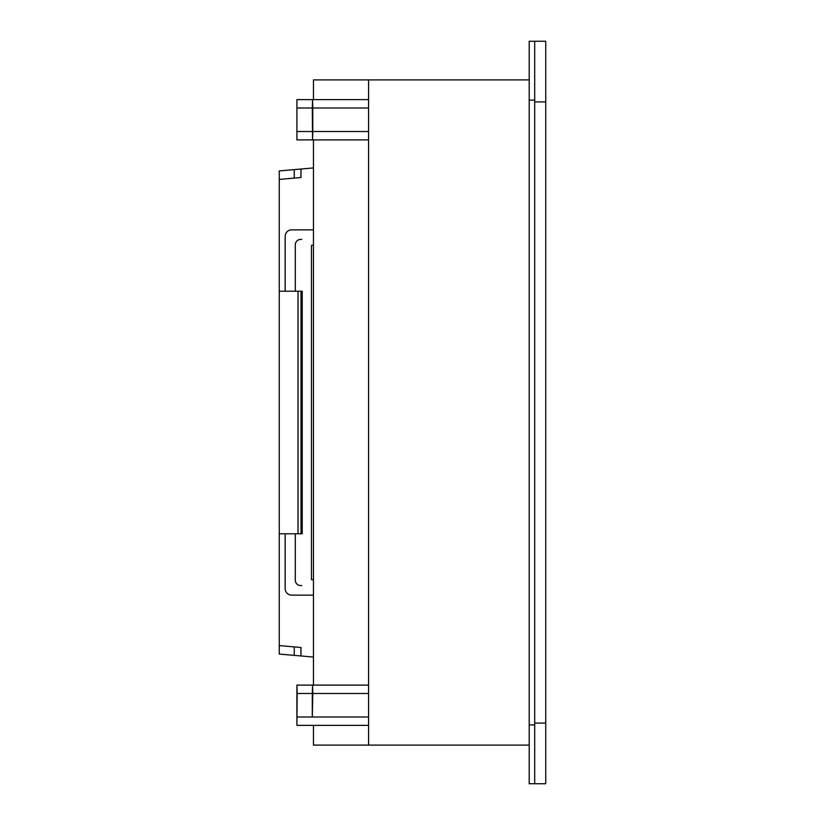 <?xml version="1.0" encoding="UTF-8"?>
<svg xmlns="http://www.w3.org/2000/svg" width="825" height="825" viewBox="0 0 825 825"><rect width="100%" height="100%" fill="white"/><g stroke="black" fill="none" stroke-linecap="round" stroke-linejoin="round"><path stroke-width="1.24" d="M529.196 79.901L368.579 79.901L368.579 745.099L529.196 745.099M368.579 745.099L313.448 745.099L313.448 725.392M368.579 725.392L296.907 725.392L297.155 693.485L312.304 693.485L312.551 685.101L368.579 685.101M297.155 717.007L312.304 717.007L312.304 693.485M296.907 725.392L296.907 685.101L312.551 685.101L312.788 693.485L368.579 693.485M297.155 693.485L296.907 685.101M534.703 724.907L534.703 783.719L529.196 783.719L529.196 41.281L534.703 41.281L534.703 724.907L529.196 724.907M312.788 693.485L312.304 717.007M312.788 717.007L368.579 717.007M313.448 685.101L313.448 139.899M313.448 99.608L313.448 79.901L368.579 79.901M296.907 139.899L296.907 99.608L296.907 139.899L368.579 139.899M297.155 107.992L312.304 107.992L312.551 139.899L312.788 131.515L368.579 131.515M297.155 131.515L312.304 131.515M296.907 99.608L312.551 99.608L312.304 107.992M368.579 107.992L312.788 107.992L312.551 99.608L368.579 99.608M312.788 107.992L312.788 131.515M545.738 41.25L534.703 41.25L545.738 41.25L545.738 783.75L534.703 783.75M545.738 723.102L534.703 723.102L534.703 101.898L545.738 101.898M313.448 229.866L291.586 229.866A6.621 6.414 -90 0 0 285.161 236.486L285.161 291.215M313.448 595.134L291.586 595.134A6.621 6.414 -90 0 1 285.161 588.514L285.161 533.785M301.744 585.575L300.63 585.575A5.517 5.352 -90 0 1 295.288 580.058L295.288 533.785M295.288 291.215L295.288 244.943A5.517 5.352 -90 0 1 300.63 239.425L301.744 239.425M279.262 291.215L302.228 291.215L302.228 533.785L279.262 533.785L279.262 170.93L300.95 169.032L294.236 169.62L294.236 178.107M313.448 657.061L300.95 655.968L300.95 647.481L279.262 645.583L279.262 654.07L294.236 655.38L294.236 646.893M279.262 645.583L279.262 533.785M279.262 179.417L300.95 177.519L300.95 169.032L313.448 167.939M313.448 245.303L311.448 245.303L311.448 579.697L313.448 579.697M300.95 655.968L294.236 655.38L300.95 655.968M534.703 100.093L529.196 100.093M301.032 291.215L301.032 533.785M298.011 291.215L298.011 533.785"/></g></svg>
